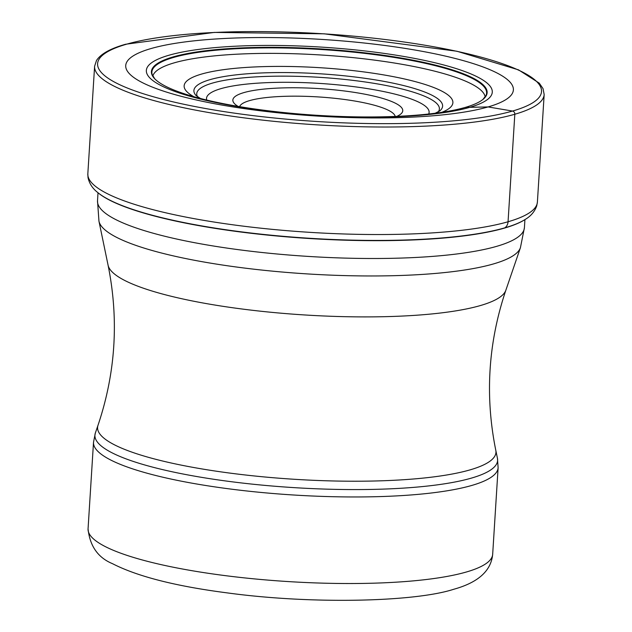 <?xml version="1.0" encoding="UTF-8"?>
<svg xmlns="http://www.w3.org/2000/svg" width="632" height="632" viewBox="0 0 632 632"><rect width="100%" height="100%" fill="white"/><g stroke="black" fill="none" stroke-linecap="round" stroke-linejoin="round"><path stroke-width="0.95" d="M151.024 48.553A194.214 38.386 -176.4 0 1 415.335 50.094A194.214 38.386 -176.4 0 1 488.07 106.934A194.214 38.386 -176.4 0 1 223.768 105.386A194.214 38.386 -176.4 0 1 151.024 48.553M465.207 107.416A168.183 33.243 -176.4 0 0 482.911 99.461A168.183 33.243 -176.4 0 0 380.108 54.779A168.183 33.243 -176.4 0 0 173.334 56.856A168.183 33.243 3.6 0 0 154.753 78.81A168.183 33.243 3.6 0 0 292.79 113.428A168.183 33.243 3.6 0 0 465.207 107.416L488.07 106.934L512.536 111.05A2.836 2.433 73.9 0 1 514.819 114.25L508.057 221.761A8.516 7.308 73.9 0 1 504.786 227.852A221.935 43.869 3.6 0 0 525.382 219.32L524.939 219.604A221.484 43.782 -176.4 0 1 504.376 228.12L504.376 228.12A221.484 43.782 3.6 0 1 282.804 236.526A221.484 43.782 3.6 0 1 97.999 192.744L97.589 192.405A221.935 43.869 3.6 0 0 97.597 192.405A221.935 43.869 3.6 0 0 282.773 236.273A221.935 43.869 3.6 0 0 504.786 227.852L504.376 228.12M395.197 116.43A78.028 15.421 3.6 0 0 355.856 101.215A78.028 15.421 3.6 0 0 249.664 100.591A78.028 15.421 3.6 0 0 239.647 106.642M396.801 116.367A85.123 16.827 3.6 0 0 400.807 114.005A85.123 16.827 3.6 0 0 359.79 93.267A85.123 16.827 3.6 0 0 243.944 92.588A85.123 16.827 3.6 0 0 234.385 103.53A85.123 16.827 3.6 0 0 238.067 106.381M512.536 111.05A222.393 43.956 3.6 0 0 429.239 45.962A222.393 43.956 3.6 0 0 126.582 44.193A222.393 43.956 3.6 0 0 209.879 109.281A222.393 43.956 3.6 0 0 512.536 111.05M514.819 114.25A225.229 44.517 -176.4 0 1 260.582 119.89A225.229 44.517 -176.4 0 1 94.603 66.257L96.491 60.49C100.749 53.918 110.458 48.506 125.618 44.248L214.295 32.414L324.169 33.812L456.928 51.247L518.524 69.86L539.27 83.148L543.03 88.63L544.168 94.539A225.229 44.517 -176.4 0 1 514.819 114.25M94.603 66.257L87.832 173.768A225.229 44.517 3.6 0 0 253.819 227.409A225.229 44.517 3.6 0 0 508.057 221.761A225.229 44.517 3.6 0 0 537.398 202.05L544.168 94.539M525.382 219.32A221.935 43.869 3.6 0 0 525.389 219.32C530.959 216.002 534.743 211.499 536.734 205.819L537.398 202.05M485.131 96.68A166.65 32.943 -176.4 0 0 358.399 58.199A166.65 32.943 -176.4 0 0 174.298 62.821A166.65 32.943 3.6 0 0 152.897 75.777M152.881 75.65L154.721 78.771A167.701 33.148 3.6 0 1 173.721 57.394A167.701 33.148 -176.4 0 1 378.742 55.158A167.701 33.148 -176.4 0 1 482.951 99.421L485.171 96.562M168.941 55.245A173.302 34.254 -176.4 0 1 404.796 56.627A173.302 34.254 -176.4 0 1 469.71 107.345A173.302 34.254 3.6 0 1 233.856 105.971A173.302 34.254 3.6 0 1 168.941 55.245M98.015 192.752L97.51 200.794A213.877 42.273 3.6 0 0 255.131 251.733A213.877 42.273 3.6 0 0 496.554 246.377A213.877 42.273 3.6 0 0 496.657 246.346A213.877 42.273 3.6 0 0 524.418 227.654L524.923 219.612M505.853 290.23C488.196 342.686 484.839 396.043 495.788 450.3A199.57 39.445 -176.4 0 1 469.939 469.908A199.57 39.445 -176.4 0 1 239.488 474.3A199.57 39.445 -176.4 0 1 98.007 425.273C115.672 372.817 119.029 319.46 108.08 265.203A199.57 39.445 3.6 0 0 260.218 311.165A199.57 39.445 3.6 0 0 480.281 305.588A199.57 39.445 3.6 0 0 505.853 290.23L520.42 247.705A211.459 41.799 -176.4 0 1 493.426 263.939A211.459 41.799 -176.4 0 1 493.323 263.971A211.459 41.799 -176.4 0 1 260.155 269.888A211.459 41.799 -176.4 0 1 98.955 221.184L97.51 200.794M95.353 433.015A201.734 39.871 3.6 0 0 238.367 482.579A201.734 39.871 3.6 0 0 471.322 478.14A201.734 39.871 3.6 0 0 471.425 478.108A201.734 39.871 3.6 0 0 497.447 458.311L498.119 467.727A202.706 40.069 -176.4 0 1 471.812 485.439A202.706 40.069 -176.4 0 1 471.709 485.471A202.706 40.069 -176.4 0 1 242.893 490.543A202.706 40.069 -176.4 0 1 93.512 442.274L95.353 433.015L98.007 425.273M88.061 528.842A202.706 40.069 3.6 0 0 237.45 577.111A202.706 40.069 3.6 0 0 466.258 572.031A202.706 40.069 3.6 0 0 466.416 571.992A202.706 40.069 3.6 0 0 492.676 554.296C491.119 570.878 478.124 582.538 453.697 589.285C414.837 601.964 311.805 604.469 227.038 592.863C175.617 586.204 137.428 576.471 112.472 563.665C97.984 557.677 89.855 546.064 88.061 528.842L93.512 442.274M206.711 100.046A111.524 22.041 -176.4 0 1 221.034 88.622A111.524 22.041 -176.4 0 1 221.137 88.591A111.524 22.041 -176.4 0 1 351.021 86.308A111.524 22.041 -176.4 0 1 428.701 114.013M197.5 96.728A121.557 24.024 -176.4 0 1 212.589 83.045A121.557 24.024 -176.4 0 1 212.7 83.013A121.557 24.024 -176.4 0 1 357.143 80.888A121.557 24.024 -176.4 0 1 438.252 111.872M435.14 113.239L439.738 110.963A124.599 24.624 3.6 0 0 362.776 77.997A124.599 24.624 3.6 0 0 210.14 79.616A124.599 24.624 3.6 0 0 209.982 79.664A124.599 24.624 3.6 0 0 196.141 95.637L200.423 98.474M441.894 112.299A134.632 26.607 3.6 0 0 378.41 74.031A134.632 26.607 3.6 0 0 201.687 74.039A134.632 26.607 3.6 0 0 193.842 96.688M87.832 173.768L88.022 177.592C89.294 183.478 92.477 188.415 97.597 192.405M108.08 265.203L98.955 221.184M524.418 227.654L520.42 247.705M492.676 554.296L498.119 467.727M495.788 450.3L497.447 458.311"/></g></svg>
